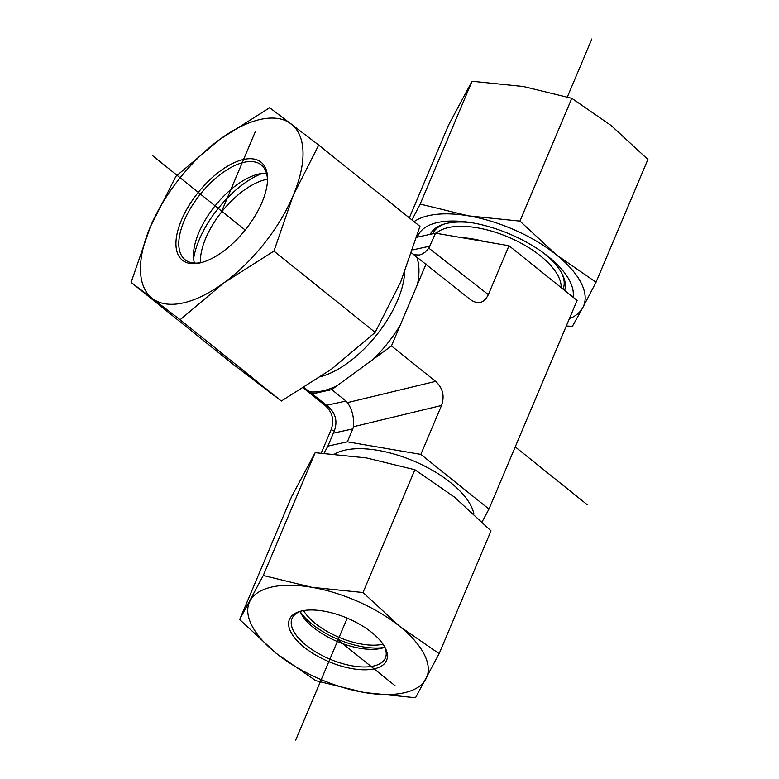 <?xml version="1.0" encoding="UTF-8"?>
<svg xmlns="http://www.w3.org/2000/svg" width="779" height="779" viewBox="0 0 779 779"><rect width="100%" height="100%" fill="white"/><g stroke="black" fill="none" stroke-linecap="round" stroke-linejoin="round"><path stroke-width="1.17" d="M324.093 453.164L327.881 446.104L347.356 441.829L420.855 454.391L488.959 509.086L482.104 521.862M488.959 509.086L577.093 300.421L508.989 245.736L435.5 233.174L416.726 237.283M411.663 253.019L470.409 299.613C478.102 304.842 484.071 303.187 488.336 294.647L508.989 245.736M426.074 264.013L391.467 345.934L435.597 381.369L347.512 402.626L346.003 401.049L326.518 405.314L328.397 406.813C335.739 413.483 337.706 421.517 334.308 430.923L327.881 446.104M347.512 402.626C352.293 409.861 354.27 417.895 353.423 426.736L441.518 405.479C444.828 396.044 442.852 388.01 435.597 381.369M441.518 405.479L420.855 454.391M391.467 345.934L331.766 389.617L346.003 401.049M331.766 389.617L312.291 393.892L304.102 387.64M312.291 393.892L326.518 405.314M303.43 388.059L325.223 405.557C332.477 412.188 334.444 420.222 331.133 429.667L321.279 452.998M488.336 294.647L428.849 248.17L435.5 233.174M333.344 433.153L352.829 428.888L353.423 426.736M352.829 428.888L347.356 441.829M428.849 248.17L425.071 252.172L421.536 254.314L419.345 255.025L413.941 254.762M303.537 610.609A50.684 22.718 -157.1 0 0 383.044 644.184M384.612 647.359A55.747 24.986 22.9 0 1 300.168 611.69M384.057 645.742A50.684 22.718 22.9 0 1 385.401 657.943A50.684 22.718 22.9 0 1 329.877 659.151A50.684 22.718 22.9 0 1 292.037 618.507A50.684 22.718 22.9 0 1 292.437 617.65A50.684 22.718 22.9 0 1 301.716 610.97M289.885 618.497A52.709 23.623 -157.1 0 0 340.715 665.938A52.709 23.623 -157.1 0 0 384.631 646.726A52.709 23.623 -157.1 0 0 300.616 611.233A52.709 23.623 -157.1 0 0 289.885 618.497M384.787 647.3A50.684 22.718 22.9 0 1 382.119 648.147A50.684 22.718 22.9 0 1 301.337 614.027A50.684 22.718 22.9 0 1 300.1 611.525M399.695 626.374A96.294 43.166 -157.1 0 0 311.766 587.288A96.294 43.166 -157.1 0 0 250.088 600.804A96.294 43.166 -157.1 0 0 276.331 653.406A96.294 43.166 -157.1 0 0 364.26 692.492A96.294 43.166 -157.1 0 0 425.938 678.976A96.294 43.166 -157.1 0 0 399.695 626.374L439.142 653.659L415.519 697.731L364.26 692.492L315.777 680.68L276.331 653.406L239.659 619.558L263.283 575.486L311.766 587.288L363.024 592.527L399.695 626.374M439.142 653.659L491.013 530.859L454.342 497.012L414.895 469.737L366.412 457.925L315.154 452.687L291.531 496.759L239.659 619.558M414.895 469.737L363.024 592.527M315.154 452.687L263.283 575.486M564.648 290.431A72.856 32.66 -157.1 0 0 543.742 253.136A72.856 32.66 -157.1 0 0 543.45 252.902M472.23 222.813A72.856 32.66 -157.1 0 0 430.261 234.313M417.427 237.128A83.616 37.48 22.9 0 1 469.396 222.356A83.616 37.48 22.9 0 1 545.748 254.616A83.616 37.48 22.9 0 1 548.474 256.739A83.616 37.48 22.9 0 1 573.052 297.169M596.032 282.241L582.828 307.559A96.294 43.166 -157.1 0 0 556.586 254.967A96.294 43.166 -157.1 0 0 468.656 215.88L519.924 221.109L556.586 254.967L596.032 282.241L647.904 159.442L611.233 125.594L571.796 98.32L523.313 86.508L472.045 81.269L448.422 125.341L409.345 217.847M569.342 318.777A96.294 43.166 -157.1 0 0 582.828 307.559L572.409 326.313L566.294 326.002M411.964 219.96L420.183 204.069L468.656 215.88A96.294 43.166 -157.1 0 0 414.068 221.645M519.924 221.109L571.796 98.32M420.183 204.069L472.045 81.269M267.421 179.267A60.811 29.115 -51.2 0 0 222.025 211.421A60.811 29.115 -51.2 0 0 200.437 262.689M193.611 258.725A70.947 33.964 128.8 0 1 262.085 173.464M202.579 262.25A60.811 29.115 128.8 0 1 185.051 259.719A60.811 29.115 128.8 0 1 200.437 194.078A60.811 29.115 128.8 0 1 261.208 164.885A60.811 29.115 128.8 0 1 267.46 181.458M262.007 202.374A62.846 30.079 -51.2 0 0 267.518 180.387A62.846 30.079 -51.2 0 0 229.873 164.827A62.846 30.079 -51.2 0 0 178.225 229.133A62.846 30.079 -51.2 0 0 201.547 262.533A62.846 30.079 -51.2 0 0 262.007 202.374M194.419 263.068A60.811 29.115 128.8 0 1 193.494 253.886A60.811 29.115 128.8 0 1 198.83 232.609A60.811 29.115 128.8 0 1 257.333 174.389A60.811 29.115 128.8 0 1 266.506 173.308M152.45 298.523A111.494 53.371 -51.2 0 0 223.875 282.874A111.494 53.371 -51.2 0 0 293.167 195.539A111.494 53.371 -51.2 0 0 291.044 123.861A111.494 53.371 -51.2 0 0 219.62 139.509A111.494 53.371 -51.2 0 0 150.318 226.835A111.494 53.371 -51.2 0 0 152.45 298.523L131.096 282.387L150.318 226.835L175.879 176.375L219.62 139.509L269.69 107.716L318.728 145.079L293.167 195.539L273.945 251.091L223.875 282.874L180.124 319.741L152.45 298.523M131.096 282.387L232.317 363.676L281.346 401.029L331.416 369.246L375.166 332.38L400.718 281.91L419.949 226.368L318.728 145.079M281.346 401.029L180.124 319.741M375.166 332.38L273.945 251.091M255.327 131.68L221.742 211.187M591.865 38.95L567.355 96.966M347.21 618.127L295.708 740.05M338.008 639.89L395.099 685.734M152.762 155.79L245.2 230.029M515.231 446.873L587.093 504.588M473.895 513.984A79.565 35.668 -157.1 0 0 414.856 461.519A79.565 35.668 -157.1 0 0 334.775 453.943M417.456 284.403A89.702 42.942 -51.2 0 0 416.638 256.827M373.423 359.138A89.702 42.942 -51.2 0 0 400.085 325.534M309.545 391.798A89.702 42.942 -51.2 0 0 337.025 385.78M321.25 376.452A79.565 38.083 -51.2 0 0 404.603 272.377M328.397 406.813L325.223 405.557M540.373 270.936A69.428 31.121 -157.1 0 0 530.889 263.321M484.236 241.5A69.428 31.121 -157.1 0 0 461.324 237.585M561.153 287.626A69.428 31.121 -157.1 0 0 509.651 237.663A69.428 31.121 -157.1 0 0 436.084 233.272M563.032 289.126A70.792 31.735 -157.1 0 0 561.766 273.283M444.848 223.885A70.792 31.735 -157.1 0 0 432.715 233.778M430.027 246.115L412.704 249.913M331.133 429.667L334.308 430.923"/></g></svg>
